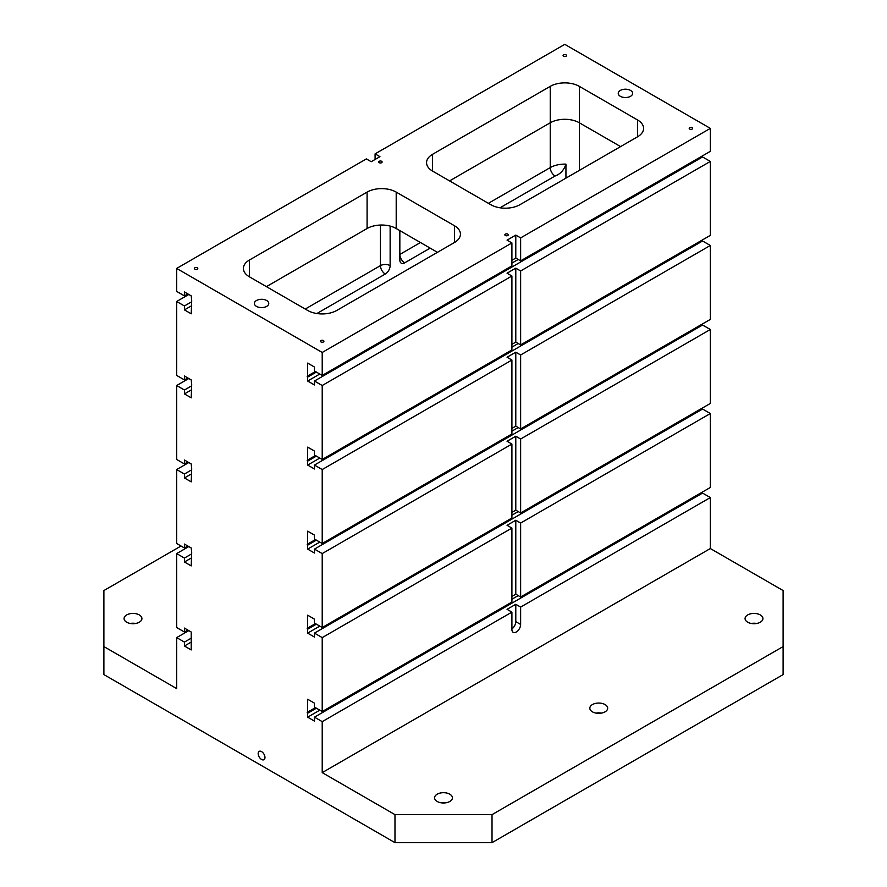 <?xml version="1.0" encoding="UTF-8"?>
<svg xmlns="http://www.w3.org/2000/svg" width="887" height="887" viewBox="0 0 887 887"><rect width="100%" height="100%" fill="white"/><g stroke="black" fill="none" stroke-linecap="round" stroke-linejoin="round"><path stroke-width="1.33" d="M520.636 237.904L710.332 128.382L710.332 151.344L520.636 260.867L520.636 237.904L515.79 235.099L507.054 240.144L511.91 242.938L511.91 265.912L322.214 375.434L322.214 352.461L511.91 242.938M511.91 260.312L515.79 258.073L515.79 235.099M520.636 260.867L515.79 258.073M710.332 128.382L564.786 44.35L375.09 153.872L375.09 159.472M322.214 352.461L176.668 268.428L366.364 158.917L371.209 161.711L379.946 156.666L375.09 153.872M620.335 90.43A7.207 4.158 180 0 1 628.196 89.52A7.207 4.158 180 0 1 632.642 93.368A7.207 4.158 180 0 1 625.435 97.526A7.207 4.158 180 0 1 618.228 93.368A7.207 4.158 180 0 1 620.335 90.43M256.476 300.505A7.207 4.158 180 0 1 264.326 299.606A7.207 4.158 180 0 1 268.772 303.443A7.207 4.158 180 0 1 261.565 307.601A7.207 4.158 180 0 1 254.358 303.443A7.207 4.158 180 0 1 256.476 300.505M563.578 54.85A1.719 0.987 180 0 1 565.44 54.639A1.719 0.987 180 0 1 566.505 55.559A1.719 0.987 180 0 1 564.786 56.546A1.719 0.987 180 0 1 563.079 55.559A1.719 0.987 180 0 1 563.578 54.85M194.852 267.73A1.719 0.987 180 0 1 196.726 267.519A1.719 0.987 180 0 1 197.79 268.428A1.719 0.987 180 0 1 196.071 269.426A1.719 0.987 180 0 1 194.353 268.428A1.719 0.987 180 0 1 194.852 267.73M320.994 340.564A1.719 0.987 180 0 1 322.868 340.342A1.719 0.987 180 0 1 323.921 341.262A1.719 0.987 180 0 1 322.214 342.249A1.719 0.987 180 0 1 320.495 341.262A1.719 0.987 180 0 1 320.994 340.564M505.357 234.124A1.719 0.987 180 0 1 507.231 233.902A1.719 0.987 180 0 1 508.284 234.822A1.719 0.987 180 0 1 506.566 235.809A1.719 0.987 180 0 1 504.858 234.822A1.719 0.987 180 0 1 505.357 234.124M689.72 127.684A1.719 0.987 180 0 1 691.583 127.462A1.719 0.987 180 0 1 692.647 128.382A1.719 0.987 180 0 1 690.929 129.369A1.719 0.987 180 0 1 689.21 128.382A1.719 0.987 180 0 1 689.72 127.684M379.215 161.29A1.719 0.987 180 0 1 381.088 161.079A1.719 0.987 180 0 1 382.142 161.988A1.719 0.987 180 0 1 380.434 162.986A1.719 0.987 180 0 1 378.716 161.988A1.719 0.987 180 0 1 379.215 161.29M432.579 171.091L490.799 204.709A20.578 11.886 0 0 0 519.915 204.709L637.565 136.786A20.578 11.886 0 0 0 643.596 128.382A20.578 11.886 0 0 0 637.565 119.978L579.344 86.361A20.578 11.886 0 0 0 550.239 86.361L432.579 154.294A20.578 11.886 0 0 0 426.558 162.698A20.578 11.886 0 0 0 432.579 171.091L432.579 154.294M367.085 192.102L249.435 260.024A20.578 11.886 0 0 0 243.404 268.428A20.578 11.886 0 0 0 249.435 276.833L307.656 310.45A20.578 11.886 0 0 0 336.761 310.45L454.421 242.528A20.578 11.886 0 0 0 460.442 234.124A20.578 11.886 0 0 0 454.421 225.719L396.201 192.102A20.578 11.886 0 0 0 367.085 192.102L367.085 228.513L266.422 286.634M399.837 230.62L399.837 260.035A6.863 3.958 -60 0 0 401.257 263.173A6.863 3.958 -60 0 0 404.683 262.829L430.162 248.127M390.136 226.096L390.136 265.634A6.863 3.958 -60 0 1 385.28 274.039L316.881 313.521M565.939 164.139C563.944 170.16 560.329 174.118 555.085 176.003A6.863 3.958 60 0 1 550.239 167.599A20.578 11.886 180 0 1 565.939 164.139L565.939 178.143M500.035 207.78L555.085 176.003M601.486 713.104A8.914 5.145 0 0 0 596.02 713.104M592.438 704.555A8.914 5.145 180 0 1 602.162 703.446A8.914 5.145 180 0 1 607.673 708.203A8.914 5.145 180 0 1 598.747 713.348A8.914 5.145 180 0 1 589.833 708.203A8.914 5.145 180 0 1 592.438 704.555M520.636 270.956L710.332 161.434L710.332 235.377L520.636 344.899L520.636 270.956L515.79 268.151L507.054 273.196L511.91 276.001L511.91 349.944L322.214 459.466L322.214 385.512L511.91 276.001M322.214 772.621L322.214 721.641L511.91 612.119L511.91 629.493A6.176 3.57 120 0 0 513.185 632.32A6.176 3.57 120 0 0 517.941 630.668A6.176 3.57 120 0 0 520.636 624.448L520.636 607.085L710.332 497.563L710.332 548.543L322.214 772.621L394.981 814.643L394.981 842.65L492.019 842.65L783.11 674.586L783.11 646.579L492.019 814.643L394.981 814.643M520.636 354.988L710.332 245.466L710.332 319.409L520.636 428.931L520.636 354.988L515.79 352.183L507.054 357.228L511.91 360.033L511.91 433.976L322.214 543.498L322.214 469.545L511.91 360.033M176.668 268.428L176.668 291.402L184.429 295.881L184.429 291.956L191.215 295.881L191.703 300.649L191.215 313.81L184.429 309.885L184.429 305.971L176.668 301.48L176.668 375.434L184.429 379.913L184.429 375.988L191.215 379.913L191.703 384.681L191.215 397.842L184.429 393.917L184.429 390.003L176.668 385.512L176.668 459.466L184.429 463.945L184.429 460.02L191.215 463.945L191.703 468.713L191.215 481.874L184.429 477.949L184.429 474.035L176.668 469.545L176.668 543.498L184.429 547.978L184.429 544.053L191.215 547.978L191.703 552.745L191.215 565.906L184.429 561.981L184.429 558.067L176.668 553.577L176.668 627.53L184.429 632.01L184.429 628.085L191.215 632.01L191.215 649.938L184.429 646.013L184.429 642.099L176.668 637.609L176.668 688.589L103.89 646.579L103.89 674.586L394.981 842.65M176.668 637.609L188.798 630.613M511.91 528.087L322.214 637.609L322.214 711.562L511.91 602.04L511.91 528.087L507.054 525.292L515.79 520.248L520.636 523.053L710.332 413.53L710.332 487.473L520.636 596.995L520.636 523.053M620.578 146.588L579.344 122.783A20.578 11.886 0 0 0 550.239 122.783L449.565 180.904M176.668 553.577L188.798 546.58M176.668 469.545L188.798 462.548M511.91 444.054L322.214 553.577L322.214 627.53L511.91 518.008L511.91 444.054L507.054 441.26L515.79 436.216L520.636 439.021L710.332 329.498L710.332 403.441L520.636 512.963L520.636 439.021M176.668 385.512L188.798 378.516M176.668 301.48L188.798 294.484M710.332 413.53L702.571 409.051L314.453 633.13L314.453 637.054L307.656 633.13L307.656 615.201L314.453 619.126L314.453 623.051L322.214 627.53M322.214 637.609L314.453 633.13M699.178 158.917L698.202 158.352M710.332 161.434L702.571 156.955L314.453 381.033L314.453 384.958L307.656 381.033L307.656 363.105L314.453 367.03L314.453 370.954L322.214 375.434M699.178 242.949L698.202 242.384M710.332 245.466L702.571 240.987L314.453 465.065L314.453 468.99L307.656 465.065L307.656 447.137L314.453 451.062L314.453 454.987L322.214 459.466M699.178 326.981L698.202 326.416M710.332 329.498L702.571 325.019L314.453 549.097L314.453 553.022L307.656 549.097L307.656 531.169L314.453 535.094L314.453 539.019L322.214 543.498M699.178 411.014L698.202 410.448M699.178 495.046L698.202 494.48M710.332 497.563L702.571 493.083L314.453 717.162L314.453 721.087L307.656 717.162L307.656 699.233L314.453 703.158L314.453 707.083L322.214 711.562M783.11 646.579L783.11 590.554L710.332 548.543M261.565 759.46A4.801 2.772 60 0 1 258.427 755.225A4.801 2.772 60 0 1 259.159 751.378A4.801 2.772 60 0 1 263.971 754.15A4.801 2.772 60 0 1 263.971 759.693A4.801 2.772 60 0 1 261.565 759.46M322.214 721.641L314.453 717.162M322.214 553.577L314.453 549.097M322.214 469.545L314.453 465.065M322.214 385.512L314.453 381.033M747.697 614.924A8.914 5.145 180 0 1 757.409 613.815A8.914 5.145 180 0 1 762.92 618.572A8.914 5.145 180 0 1 754.005 623.716A8.914 5.145 180 0 1 745.08 618.572A8.914 5.145 180 0 1 747.697 614.924M437.191 794.187A8.914 5.145 180 0 1 446.915 793.078A8.914 5.145 180 0 1 452.414 797.834A8.914 5.145 180 0 1 443.5 802.979A8.914 5.145 180 0 1 434.586 797.834A8.914 5.145 180 0 1 437.191 794.187M511.91 612.119L507.054 609.325L515.79 604.28L520.636 607.085M511.91 628.894A6.176 3.57 120 0 0 515.79 621.643L515.79 604.28M511.91 512.409L515.79 510.169L515.79 436.216M511.91 596.441L515.79 594.201L515.79 520.248M520.636 428.931L515.79 426.137L515.79 352.183M511.91 428.377L515.79 426.137M520.636 512.963L515.79 510.169M520.636 596.995L515.79 594.201M520.636 344.899L515.79 342.105L515.79 268.151M511.91 344.344L515.79 342.105M307.656 717.162L319.786 710.165M511.91 599.235L518.219 595.598M307.656 713.237L316.393 708.203M307.168 712.405L315.417 707.638M307.168 628.373L315.417 623.605M307.656 629.205L316.393 624.171M307.656 633.13L319.786 626.133M511.91 515.203L518.219 511.566M184.429 558.067L191.703 553.865M184.429 561.981L191.703 557.779M184.429 547.978L187.822 546.015M184.429 642.099L191.703 637.897M184.429 646.013L191.703 641.811M184.429 632.01L187.822 630.047M756.733 623.472A8.914 5.145 0 0 0 751.267 623.472M135.733 623.472A8.914 5.145 0 0 0 130.267 623.472M126.697 614.924A8.914 5.145 180 0 1 136.41 613.815A8.914 5.145 180 0 1 141.92 618.572A8.914 5.145 180 0 1 132.995 623.716A8.914 5.145 180 0 1 124.08 618.572A8.914 5.145 180 0 1 126.697 614.924M446.239 802.735A8.914 5.145 0 0 0 440.761 802.735M103.89 646.579L103.89 590.554L181.037 546.015M492.019 814.643L492.019 842.65M396.201 192.102L396.201 228.513A20.578 11.886 0 0 0 367.085 228.513M396.201 228.513L437.435 252.329M184.429 295.881L187.822 293.919M184.429 379.913L187.822 377.951M184.429 463.945L187.822 461.983M184.429 390.003L191.703 385.801M184.429 393.917L191.703 389.715M184.429 305.971L191.703 301.768M184.429 474.035L191.703 469.833M184.429 477.949L191.703 473.747M307.656 549.097L319.786 542.101M511.91 431.171L518.219 427.534M307.656 545.172L316.393 540.139M307.168 544.341L315.417 539.573M307.656 465.065L319.786 458.069M511.91 347.139L518.219 343.502M307.656 461.14L316.393 456.106M307.168 460.309L315.417 455.541M184.429 309.885L191.703 305.682M307.656 381.033L319.786 374.037M511.91 263.106L518.219 259.47M307.656 377.108L316.393 372.074M307.168 376.276L315.417 371.509M420.46 242.528L399.837 254.425A6.863 3.958 -120 0 0 404.683 262.829M488.382 203.311L550.239 167.599L550.239 86.361M305.228 309.053L380.434 265.634A6.863 3.958 -120 0 0 385.28 274.039M579.344 170.393L579.344 86.361M637.565 136.786L637.565 119.978M515.79 621.643L520.636 624.448M249.435 276.833L249.435 260.024M454.421 242.528L454.421 225.719M390.136 265.634A6.863 3.958 0 0 0 380.434 265.634L380.434 225.054"/></g></svg>
